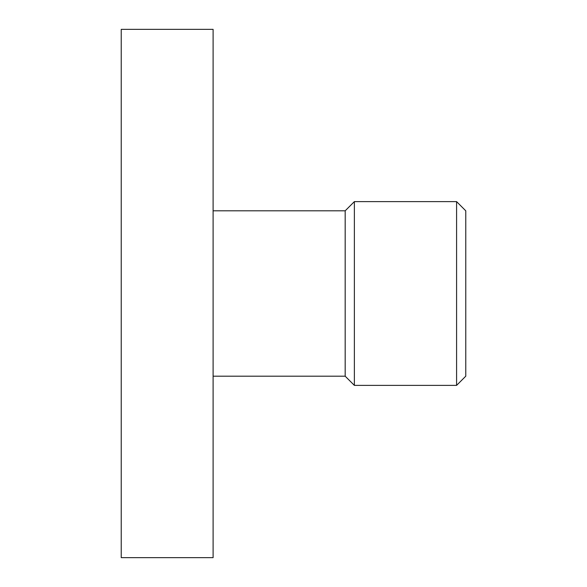 <?xml version="1.0" encoding="UTF-8"?>
<svg xmlns="http://www.w3.org/2000/svg" width="587" height="587" viewBox="0 0 587 587"><rect width="100%" height="100%" fill="white"/><g stroke="black" fill="none" stroke-linecap="round" stroke-linejoin="round"><path stroke-width="0.88" d="M213.103 210.806L345.178 210.806L354.372 201.62L456.583 201.62L465.77 210.806L465.77 376.194L456.583 385.38L354.372 385.38L345.178 376.194L213.103 376.194M456.583 201.62L456.583 385.38M354.372 201.62L354.372 385.38M345.178 210.806L345.178 376.194M121.23 29.35L213.103 29.35L213.103 557.65L121.23 557.65L121.23 29.35"/></g></svg>
